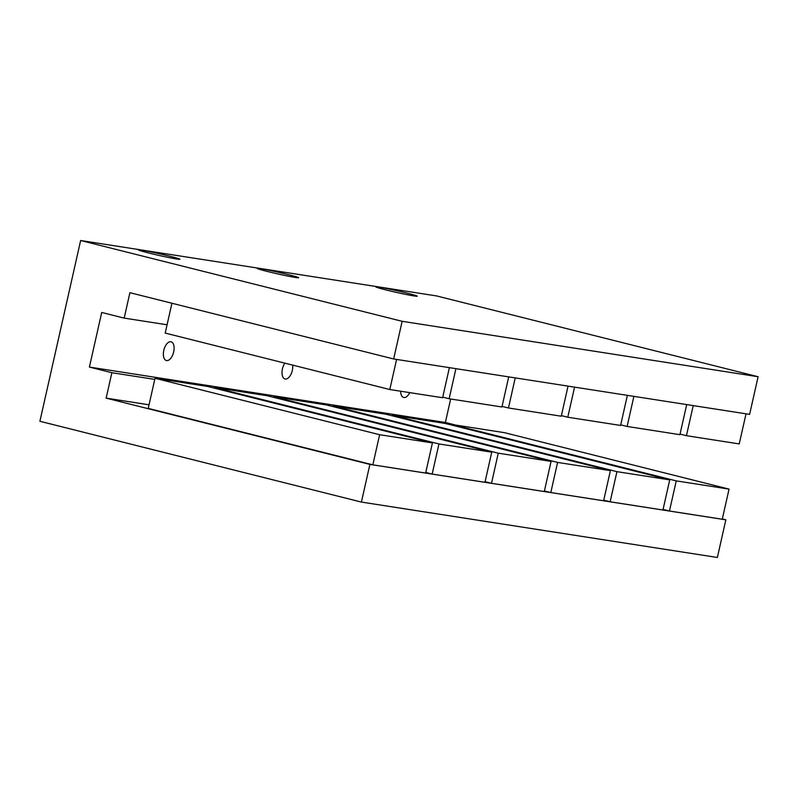 <?xml version="1.0" encoding="UTF-8"?>
<svg xmlns="http://www.w3.org/2000/svg" width="798" height="798" viewBox="0 0 798 798"><rect width="100%" height="100%" fill="white"/><g stroke="black" fill="none" stroke-linecap="round" stroke-linejoin="round"><path stroke-width="1.2" d="M173.675 351.928A9.656 4.988 104.1 0 0 171.081 341.793A9.656 4.988 104.1 0 0 163.79 350.392A9.656 4.988 104.1 0 0 166.383 360.526A9.656 4.988 104.1 0 0 173.675 351.928M284.846 363.15A9.656 4.988 104.1 0 0 282.442 368.856A9.656 4.988 104.1 0 0 285.036 379A9.656 4.988 104.1 0 0 292.327 370.402A9.656 4.988 104.1 0 0 292.686 365.115M407.399 293.225A21.247 0.868 12.7 0 0 386.501 288.507A21.247 0.868 12.7 0 0 375.788 286.861A21.247 0.868 12.7 0 0 385.643 289.844A21.247 0.868 12.7 0 0 406.541 294.562A21.247 0.868 12.7 0 0 417.254 296.208A21.247 0.868 12.7 0 0 407.399 293.225M288.746 274.751A21.247 0.868 12.7 0 0 267.849 270.033A21.247 0.868 12.7 0 0 257.136 268.387A21.247 0.868 12.7 0 0 266.991 271.37A21.247 0.868 12.7 0 0 287.888 276.088A21.247 0.868 12.7 0 0 298.592 277.734A21.247 0.868 12.7 0 0 288.746 274.751M170.094 256.288A21.247 0.868 12.7 0 0 149.196 251.56A21.247 0.868 12.7 0 0 138.483 249.924A21.247 0.868 12.7 0 0 148.338 252.896A21.247 0.868 12.7 0 0 169.236 257.624A21.247 0.868 12.7 0 0 179.939 259.26A21.247 0.868 12.7 0 0 170.094 256.288M746.02 413.823L739.237 443.917L686.44 435.698L680.046 434.092M686.44 435.698L693.223 405.603M686.699 404.586L679.916 434.681L627.108 426.461L620.724 424.855M627.108 426.461L633.891 396.367M627.368 395.349L620.585 425.444L567.787 417.224L561.393 415.618M567.787 417.224L574.57 387.13M568.046 386.112L561.263 416.207L508.456 407.987L502.072 406.382M508.456 407.987L515.239 377.893M129.904 292.686L393.653 358.97L402.142 321.305L80.638 240.517L39.9 421.274L361.404 502.072L369.893 464.406L106.144 398.132L111.87 372.716L89.406 367.07L101.715 312.467L124.179 318.113L129.904 292.686M402.142 321.305L758.1 376.726L749.611 414.381L393.653 358.97M758.1 376.726L436.596 295.928L80.638 240.517M167.071 324.786L124.179 318.113M400.656 391.21A9.656 4.988 104.1 0 0 403.688 397.464A9.656 4.988 104.1 0 0 409.703 392.616M455.688 425.075L445.374 422.481L89.406 367.07M445.374 422.481L450.661 398.99M154.762 379.389L111.87 372.716M149.036 404.805L106.144 398.132M729.053 489.114L676.255 480.885L451.648 424.446L504.456 432.666L729.053 489.114L722.27 519.239L669.462 511.019L663.078 509.413M669.731 479.877L616.934 471.658L392.327 415.209L445.124 423.429L669.731 479.877L662.939 510.002L610.141 501.782L603.747 500.176M610.4 470.64L557.603 462.421L332.995 405.973L385.803 414.202L610.4 470.64L603.617 500.765L550.81 492.546L544.416 490.94M551.079 461.404L498.271 453.184L273.674 396.746L326.472 404.965L551.079 461.404L544.286 491.528L491.488 483.309L485.094 481.703M491.748 452.167L438.95 443.947L214.343 387.509L267.15 395.728L491.748 452.167L484.965 482.291L432.157 474.072L425.763 472.466M425.633 473.054L372.836 464.835L148.228 408.396L155.021 378.272L207.819 386.491L432.426 442.93L425.633 473.054M361.404 502.072L717.362 557.483L725.851 519.827L369.893 464.406M725.851 519.827L722.33 518.939M396.586 359.419L389.803 389.524L442.611 397.743L449.394 367.639M389.803 389.524L165.206 333.075L171.929 303.25M455.917 368.656L449.134 398.761L501.932 406.98L508.715 376.875M449.134 398.761L442.74 397.145M432.426 442.93L379.619 434.711L372.836 464.835M379.619 434.711L155.021 378.272M214.343 387.509L214.213 388.097M438.95 443.947L432.157 474.072M273.674 396.746L273.534 397.334M498.271 453.184L491.488 483.309M332.995 405.973L332.866 406.571M557.603 462.421L550.81 492.546M392.327 415.209L392.187 415.808M616.934 471.658L610.141 501.782M451.648 424.446L451.518 425.035M676.255 480.885L669.462 511.019"/></g></svg>
